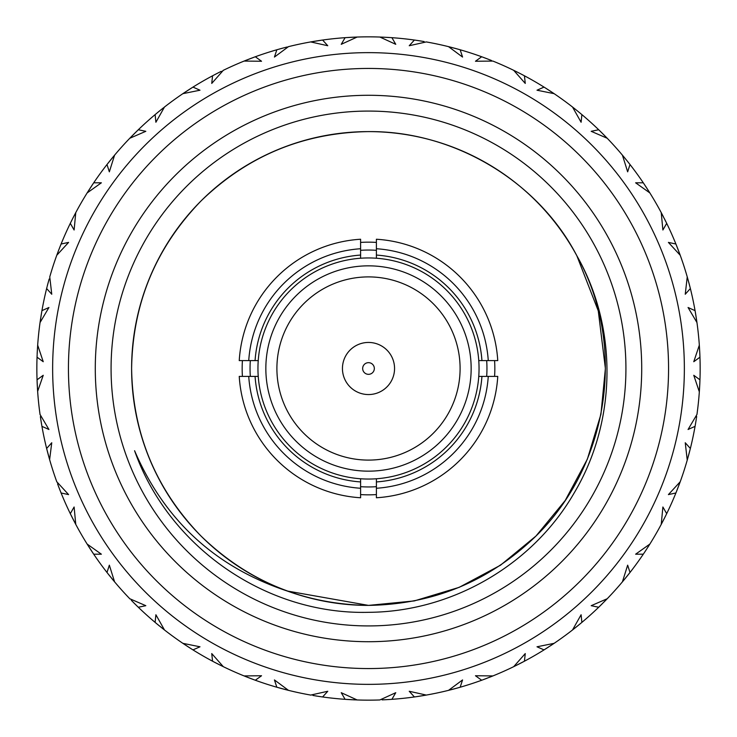 <?xml version="1.0" encoding="UTF-8"?>
<svg xmlns="http://www.w3.org/2000/svg" width="737" height="737" viewBox="0 0 737 737"><rect width="100%" height="100%" fill="white"/><g stroke="black" fill="none" stroke-linecap="round" stroke-linejoin="round"><path stroke-width="1.11" d="M258.236 376.395A110.55 110.55 0 0 0 368.5 479.05A110.55 110.55 0 0 1 360.605 478.764L360.605 481.934A113.71 113.71 0 0 1 255.066 376.395L258.236 376.395A110.55 110.55 0 0 1 258.236 360.605A110.55 110.55 0 0 0 258.236 376.395M255.066 360.605A113.71 113.71 0 0 1 360.605 255.066L360.605 258.236A110.55 110.55 0 0 1 368.5 257.95A110.55 110.55 0 0 0 258.236 360.605L239.239 360.605A129.5 129.5 0 0 1 360.605 239.239L360.605 248.738A120.03 120.03 0 0 0 248.738 360.605M376.395 239.239A129.5 129.5 0 0 1 497.761 360.605L488.262 360.605A120.03 120.03 0 0 0 376.395 248.738L376.395 239.239M497.761 376.395A129.5 129.5 0 0 1 376.395 497.761L376.395 488.262A120.03 120.03 0 0 0 488.262 376.395L497.761 376.395M376.395 255.066A113.71 113.71 0 0 1 481.934 360.605L478.764 360.605A110.55 110.55 0 0 0 376.395 258.236L376.395 248.738M488.262 360.605L481.934 360.605M360.605 248.738L360.605 255.066M360.605 481.934L360.605 497.761A129.5 129.5 0 0 1 239.239 376.395L255.066 376.395M248.738 376.395A120.03 120.03 0 0 0 360.605 488.262M481.934 376.395A113.71 113.71 0 0 1 376.395 481.934L376.395 478.764A110.55 110.55 0 0 0 478.764 376.395L488.262 376.395M376.395 488.262L376.395 481.934M368.5 257.95A110.55 110.55 0 0 1 376.395 258.236A110.55 110.55 0 0 0 368.5 257.95M478.764 360.605A110.55 110.55 0 0 1 478.764 376.395A110.55 110.55 0 0 0 478.764 360.605M376.395 478.764A110.55 110.55 0 0 1 368.5 479.05A110.55 110.55 0 0 0 376.395 478.764M277.978 354.497A91.6 91.6 0 0 0 354.497 459.022A91.6 91.6 0 0 0 459.022 382.503A91.6 91.6 0 0 0 382.503 277.978A91.6 91.6 0 0 0 277.978 354.497M242.409 376.395A126.34 126.34 0 0 1 242.409 360.605M360.605 242.409A126.34 126.34 0 0 1 376.395 242.409M494.591 360.605A126.34 126.34 0 0 1 494.591 376.395M376.395 494.591A126.34 126.34 0 0 1 360.605 494.591M352.479 37.237L357.132 37.043A331.65 331.65 0 0 1 379.868 37.043L395.76 44.312L391.9 37.679A331.65 331.65 0 0 1 414.397 40.038L409.238 45.731L426.29 41.926A331.65 331.65 0 0 1 448.538 46.652L462.56 57.062L460.174 49.775A331.65 331.65 0 0 1 481.685 56.758L475.457 61.254L492.924 61.079A331.65 331.65 0 0 1 513.698 70.328L525.26 83.428L524.431 75.791A331.65 331.65 0 0 1 544.026 87.104L537.006 90.209L554.123 93.663A331.65 331.65 0 0 1 572.52 107.031L581.106 122.25L581.88 114.613A331.65 331.65 0 0 1 598.693 129.749L591.185 131.315L607.214 138.261A331.65 331.65 0 0 1 622.424 155.166L627.657 171.832L630.006 164.526A331.65 331.65 0 0 1 643.3 182.822L635.626 182.804L649.859 192.928A331.65 331.65 0 0 1 661.236 212.615L662.885 230.008L666.699 223.348A331.65 331.65 0 0 1 675.903 244.021L668.404 242.399L680.223 255.26A331.65 331.65 0 0 1 687.243 276.891L685.244 294.247L690.366 288.526A331.65 331.65 0 0 1 695.065 310.645L688.063 307.504L696.953 322.548A331.65 331.65 0 0 1 699.33 345.165L693.766 361.72L699.957 357.187A331.65 331.65 0 0 1 699.957 379.813L693.766 375.28L699.33 391.835A331.65 331.65 0 0 1 696.953 414.452L688.063 429.496L695.065 426.355A331.65 331.65 0 0 1 690.366 448.474L685.244 442.753L687.243 460.109A331.65 331.65 0 0 1 680.223 481.74L668.404 494.601L675.903 492.979A331.65 331.65 0 0 1 666.699 513.652L662.885 506.992L661.236 524.385A331.65 331.65 0 0 1 649.859 544.072L635.626 554.196L643.3 554.178A331.65 331.65 0 0 1 630.006 572.474L627.657 565.168L622.424 581.834A331.65 331.65 0 0 1 607.214 598.739L591.185 605.685L598.693 607.251A331.65 331.65 0 0 1 581.88 622.387L581.106 614.75L572.52 629.969A331.65 331.65 0 0 1 554.123 643.337L537.006 646.791L544.026 649.896A331.65 331.65 0 0 1 524.431 661.209L525.26 653.572L513.698 666.672A331.65 331.65 0 0 1 492.924 675.921L475.457 675.746L481.685 680.242A331.65 331.65 0 0 1 460.174 687.225L462.56 679.938L448.538 690.348A331.65 331.65 0 0 1 426.29 695.074L409.238 691.269L414.397 696.962A331.65 331.65 0 0 1 391.9 699.321L395.76 692.688L379.868 699.957A331.65 331.65 0 0 1 357.132 699.957L345.1 699.321L357.132 699.957L341.24 692.688L345.1 699.321L352.479 699.763M350.582 37.338L349.67 37.384M346.473 37.578L346.003 37.615M368.5 52.64A315.86 315.86 0 0 1 684.36 368.5A315.86 315.86 0 0 1 368.5 684.36A315.86 315.86 0 0 1 52.64 368.5A315.86 315.86 0 0 1 368.5 52.64A315.86 315.86 0 0 1 684.36 368.5A315.86 315.86 0 0 1 368.5 684.36M368.5 641.715A273.215 273.215 0 0 1 95.285 368.5A273.215 273.215 0 0 1 368.5 95.285A273.215 273.215 0 0 1 641.715 368.5A273.215 273.215 0 0 1 368.5 641.715M368.5 111.075A257.425 257.425 0 0 0 111.075 368.5A257.425 257.425 0 0 0 368.5 625.925A257.425 257.425 0 0 0 625.925 368.5A257.425 257.425 0 0 0 368.5 111.075M287.246 591.019C215.407 567.122 164.517 520.35 134.585 450.722C168.626 547.259 266.527 614.934 368.5 612.318C451.468 611.913 532.473 565.261 574.068 493.136C616.657 421.896 618.288 328.223 576.841 255.739C537.853 180.749 453.31 130.753 368.5 131.61C303.515 132.642 247.678 155.774 200.989 200.989C155.774 247.678 132.642 303.515 131.61 368.5C132.642 433.485 155.774 489.322 200.989 536.011C247.678 581.226 303.515 604.358 368.5 605.39C341.102 605.446 314.017 600.655 287.246 591.019A236.89 236.89 0 0 1 368.5 131.61A236.89 236.89 0 0 1 576.841 255.739L598.269 310.857L605.39 368.5L600.931 414.268L587.361 459.151L565.215 500.487L536.011 536.011L500.487 565.215L459.151 587.361L414.268 600.931L368.5 605.39L287.246 591.019L368.5 605.39C433.485 604.358 489.322 581.226 536.011 536.011C608.863 464.632 627.362 345.625 576.841 255.739L598.269 310.857L605.39 368.5L600.931 414.268L587.361 459.151L565.215 500.487L536.011 536.011L500.487 565.215L459.151 587.361L414.268 600.931L368.5 605.39L414.268 600.931L459.151 587.361L500.487 565.215L536.011 536.011L565.215 500.487L587.361 459.151L600.931 414.268L605.39 368.5L598.269 310.857L576.841 255.739L598.269 310.857L605.39 368.5L600.931 414.268L587.361 459.151L565.215 500.487L536.011 536.011L500.487 565.215L459.151 587.361L414.268 600.931L368.5 605.39M368.537 605.39L414.305 600.922L459.179 587.352L500.497 565.215L536.011 536.011L565.215 500.487L587.361 459.151L600.931 414.268L605.39 368.5L598.269 310.857L576.841 255.739L598.269 310.857L605.39 368.5L600.931 414.268L587.361 459.151L565.215 500.487L536.011 536.011L500.497 565.215L459.179 587.352L414.305 600.922L368.537 605.39L414.305 600.922L459.179 587.352L500.497 565.215L536.011 536.011L565.215 500.487L587.361 459.151L600.931 414.268L605.39 368.5L598.269 310.857L576.841 255.739M162.859 628.698L162.214 628.182M162.131 628.117L161.504 627.62M157.303 624.211L156.806 623.806M58.398 486.107L60.066 490.4M59.761 489.644L59.255 488.318M40.728 419.058L41.677 424.88M41.548 424.125L40.36 416.635M41.41 423.296L41.3 422.642M37.071 356.395L37.117 355.179M37.163 354.138L37.523 347.357M37.578 346.574L37.624 345.828M37.642 345.552L37.67 345.165A331.65 331.65 0 0 1 40.047 322.548L48.937 307.504L41.935 310.645L41.622 312.442M37.053 380.089L37.043 379.813A331.65 331.65 0 0 1 37.043 357.187L37.099 355.704M37.09 356.008L37.117 355.142M37.163 354.092L37.191 353.428M37.209 353.143L37.292 351.365M37.329 350.701L37.366 350.001M37.375 349.808L37.182 353.696M46.671 448.603L46.634 448.474A331.65 331.65 0 0 1 41.935 426.355L41.097 421.407M71.001 515.089L72.659 518.397M74.806 522.561L74.419 521.833M74.373 521.732L73.958 520.93M87.344 544.413L93.7 554.178L101.374 554.196L87.141 544.072A331.65 331.65 0 0 1 75.764 524.385L71.701 516.48M71.553 516.204L71.268 515.633M37.182 353.594L37.255 352.175M41.917 310.774L41.935 310.645A331.65 331.65 0 0 1 46.634 288.526L47.002 287.08M47.067 286.831L46.827 287.752M47.398 285.523L47.564 284.878M47.638 284.602L48.098 282.87M48.264 282.234L47.315 285.827M47.527 285.035L47.887 283.662M37.532 389.781L37.486 388.961M37.476 388.86L37.421 387.948M37.228 384.29L37.347 386.593M37.2 383.673L37.172 383.176M37.154 382.66L37.126 382.015M37.099 381.269L37.071 380.725M75.579 212.965L72.53 218.861M57.486 253.325L57.679 252.819M57.836 252.404L58.122 251.63M58.988 249.355L56.777 255.26L68.596 242.399L61.097 244.021L60.425 245.707M59.669 247.604L59.854 247.144M131.223 136.787L131.803 136.198M131.877 136.124L132.439 135.553M218.613 72.65L217.83 73.055M216.558 73.709L215.996 73.995M192.873 87.169L192.974 87.104A331.65 331.65 0 0 1 212.569 75.791L214.108 74.981M184.582 92.521L185.273 92.061M185.356 92.005L186.028 91.563M190.57 88.624L191.113 88.274M160.38 110.283L159.883 110.679M156.659 113.323L155.525 114.272M88.228 191.187L88.523 190.717M88.762 190.349L89.159 189.722M92.014 185.337L87.141 192.928L101.374 182.804L93.7 182.822L92.687 184.333M114.318 155.47L111.038 159.441M111.241 159.192L110.845 159.689M109.389 161.486L110.108 160.592M107.482 163.9L108.072 163.153M73.341 217.258L73.055 217.82M40.342 320.512L40.424 319.969M40.489 319.536L40.609 318.716M41.281 314.459L41.364 313.971M48.347 281.93L48.181 282.538M47.592 284.777L47.435 285.385M93.627 182.933L91.766 185.724M91.701 185.807L90.918 187.005M37.347 350.379L37.311 351.015M37.191 353.484L37.172 353.953M49.195 458.128L48.974 457.336M48.937 457.235L48.725 456.461M47.592 452.223L47.463 451.744M47.334 451.237L47.177 450.62M46.993 449.892L46.864 449.367M40.811 419.629L40.913 420.256M41.281 422.541L41.383 423.158M61.051 244.131L59.808 247.254M59.771 247.346L59.255 248.682M59.448 248.176L59.172 248.894M59.098 249.069L58.886 249.622M58.398 250.893L56.777 255.26A331.65 331.65 0 0 0 49.757 276.891L51.756 294.247L46.634 288.526M41.521 313.032L41.346 314.082M41.327 314.183L41.097 315.593M58.61 486.641L58.831 487.231M113.249 580.259L112.724 579.623M112.66 579.54L112.153 578.923M108.754 574.713L108.357 574.215M89.942 548.485L90.282 549.019M91.416 550.742L91.895 551.479M37.043 379.933L37.062 380.476M40.102 414.848L40.047 414.452A331.65 331.65 0 0 1 37.67 391.835L37.108 381.628M37.145 382.521L37.182 383.295M37.182 383.397L37.255 384.825M41.862 311.078L41.475 313.326M41.18 315.067L41.06 315.823M41.032 316.007L40.94 316.588M40.728 317.942L40.056 322.465M37.642 391.356L43.234 375.28L37.043 379.813L37.163 382.973M37.375 387.192L37.67 391.762M49.619 459.648L51.756 442.753L46.634 448.474L47.085 450.243M47.232 450.823L47.5 451.855M47.518 451.956L47.712 452.665M47.721 452.73L47.887 453.338M485.978 678.648L486.604 678.409M254.578 679.965L253.427 679.551M253.021 679.394L245.633 676.557M244.435 676.069L244.076 675.921A331.65 331.65 0 0 1 223.302 666.672L215.361 662.683M315.298 695.857L321.129 696.751M319.545 696.52L318.881 696.419M318.596 696.373L317.988 696.281M317.702 696.235L316.836 696.096M316.173 695.995L315.491 695.885M384.521 699.763L386.722 699.653M448.916 690.256L457.493 687.99M456.71 688.201L455.337 688.579M450.878 689.758L450.021 689.97M605.777 600.213L605.197 600.802M605.123 600.876L604.487 601.53M600.959 605.049L602.617 603.41M600.738 605.27L600.277 605.713M544.698 87.528L545.721 88.173M545.942 88.311L552.299 92.438M553.8 93.442L545.288 87.896M488.603 59.356L483.076 57.274M484.587 57.827L485.213 58.066M485.48 58.168L486.061 58.389M486.328 58.49L487.148 58.803M487.765 59.043L488.419 59.292M421.702 41.143L417.851 40.544M417.953 40.563L419.353 40.775M321.019 40.268L318.191 40.692M322.484 40.056L322.603 40.038A331.65 331.65 0 0 1 345.1 37.679L350.103 37.357M414.397 40.038L415.871 40.249M417.455 40.48L418.119 40.581M418.404 40.627L418.865 40.701M419.058 40.728L420.164 40.904M420.827 41.005L421.509 41.115M482.422 57.035L483.573 57.449M483.979 57.606L490.879 60.259M415.18 40.148L416.387 40.323M416.81 40.388L424.125 41.548M356.736 37.062L346.841 37.559M348.196 37.476L348.859 37.43M350.047 37.366L350.923 37.32M351.586 37.283L352.286 37.246M282.547 48.181L281.663 48.421M286.122 47.242L287.015 47.021M219.129 72.392L217.01 73.47M255.195 56.804L255.315 56.758A331.65 331.65 0 0 1 276.826 49.775L278.512 49.296M279.811 48.928L281.331 48.513M281.608 48.439L282.455 48.209M345.893 37.624L347.109 37.541M347.542 37.513L354.93 37.126M391.458 37.642L390.794 37.596M277.591 49.554L282.078 48.31M282.971 48.071L286.831 47.067M288.084 46.744L288.462 46.652A331.65 331.65 0 0 1 310.71 41.926L321.489 40.203M215.305 74.354L216.706 73.626M216.954 73.497L217.737 73.101M160.823 109.924L157.801 112.374M157.884 112.31L158.98 111.416M138.215 129.832L138.307 129.749A331.65 331.65 0 0 1 155.12 114.613L156.262 113.655M156.852 113.166L162.748 108.394M157.497 112.632L158.013 112.208M158.934 111.453L159.616 110.9M160.132 110.476L160.675 110.043M213.269 75.423L217.397 73.276M218.216 72.852L221.321 71.296M222.942 70.503L223.302 70.328A331.65 331.65 0 0 1 244.076 61.079L261.543 61.254L255.315 56.758L244.076 61.079L254.256 57.145M162.978 108.201L163.494 107.805M164.167 107.27L164.48 107.031A331.65 331.65 0 0 1 182.877 93.663L192.974 87.104L182.877 93.663L199.994 90.209L192.974 87.104L190.68 88.551M61.097 244.021A331.65 331.65 0 0 1 70.301 223.348L74.115 230.008L75.764 212.615A331.65 331.65 0 0 1 87.141 192.928L93.7 182.822A331.65 331.65 0 0 1 106.994 164.526L107.915 163.356M108.91 162.094L109.325 161.569M110.071 160.638L110.624 159.957M108.505 162.601L113.489 156.456M70.651 222.638L72.723 218.474M73.147 217.645L74.741 214.568M37.043 357.187L43.234 361.72L37.67 345.165M40.047 322.548L41.659 312.23M72.742 218.438L72.327 219.248M71.526 220.851L71.858 220.197M92.374 184.803L93.065 183.762M114.576 155.166L106.994 164.526L109.343 171.832L114.576 155.166A331.65 331.65 0 0 1 129.786 138.261L145.815 131.315L138.307 129.749L129.786 138.261L137.497 130.532M108.717 162.333L106.994 164.526M60.498 245.504L59.411 248.268M48.006 283.201L47.776 284.086M93.7 182.822L93.083 183.743M92.807 184.158L91.158 186.636M90.66 187.401L87.703 192.025M159.349 111.112L158.639 111.692M157.257 112.835L157.819 112.365M215.029 74.492L215.674 74.161M155.12 114.613L155.894 122.25L164.48 107.031M135.811 132.181L137.515 130.513M137.156 130.864L135.037 132.946M134.383 133.59L129.786 138.261M110.412 160.224L109.831 160.933M191.62 87.952L189.114 89.555M188.34 90.052L182.877 93.663M212.569 75.791L211.74 83.428L223.302 70.328M282.124 48.292L281.239 48.531M279.507 49.011L280.217 48.817M322.336 40.084L310.71 41.926L327.762 45.731L322.603 40.038L321.507 40.194M347.873 37.495L348.61 37.449M276.826 49.775L274.44 57.062L288.462 46.652M255.057 56.85L254.283 57.136M253.814 57.311L251.022 58.352M250.175 58.674L244.076 61.079M217.433 73.249L216.623 73.672M135.101 132.881L134.558 133.415M133.047 134.935L129.841 138.206M189.188 89.499L188.543 89.914M186.756 91.084L182.942 93.617M317.168 40.848L310.71 41.926M345.1 37.679L341.24 44.312L357.132 37.043M419.832 40.848L418.92 40.71M417.151 40.434L417.87 40.544M460.045 49.738L457.124 48.909M456.811 48.826L459.087 49.462M484.292 57.726L484.983 57.974M390.297 37.569L379.868 37.043M253.611 57.385L252.763 57.698M251.381 58.214L250.396 58.592M250.23 58.656L249.06 59.107M248.397 59.356L244.15 61.042M192.974 87.104L191.436 88.072M190.929 88.394L190.026 88.965M189.943 89.02L189.317 89.417M189.262 89.453L188.746 89.794M252.773 57.698L252.045 57.965M251.953 58.002L250.617 58.509M320.807 40.295L319.158 40.544M318.172 40.692L317.417 40.811M316.928 40.885L316.237 40.996M315.298 41.143L310.784 41.908M457.557 49.029L448.538 46.652M546.375 88.587L544.026 87.104M581.788 114.53L579.457 112.586M580.056 113.083L581.014 113.885M606.938 137.976L599.761 130.781M600.692 131.683L598.693 129.749M513.698 70.328L519.567 73.249M522.828 74.944L523.454 75.275M523.021 75.045L520.488 73.728M486.825 58.674L485.978 58.352M390.085 37.55L389.191 37.495M389.855 37.541L388.74 37.467M387.432 37.394L386.658 37.347M385.23 37.274L385.884 37.311M384.521 37.237L379.951 37.043M319.213 40.535L317.647 40.775M389.486 37.513L388.417 37.449M388.316 37.44L387.579 37.403M387.515 37.394L386.722 37.347M383.544 37.191L383.037 37.172M455.853 48.559L455.116 48.356M454.941 48.31L454.37 48.163M453.043 47.804L448.612 46.671M580.489 113.443L581.032 113.903M580.655 113.581L577.237 110.78M577.651 111.112L572.52 107.031M644.847 185.134L644.129 184.057M646.34 187.401L645.842 186.636M599.264 130.302L600.139 131.149M600.885 131.877L605.676 136.686M546.642 88.753L547.204 89.113M547.444 89.269L546.762 88.836M548.208 89.757L548.945 90.236M549.507 90.596L550.088 90.983M550.244 91.084L554.123 93.663M481.685 56.758L484.964 57.974M485.057 58.011L486.383 58.509M490.685 60.176L491.505 60.508M547.066 89.03L548.254 89.794M600.913 131.905L601.383 132.374M602.24 133.213L602.857 133.83M603.327 134.3L603.815 134.797M603.796 134.77L607.214 138.261M643.742 183.476L644.424 184.49M644.562 184.701L648.689 191.058M649.656 192.587L643.3 182.822M676.934 246.6L676.455 245.393M680.085 254.891L675.903 244.021M695.544 313.391L695.664 314.109M695.977 316.062L695.829 315.16M676.197 244.748L676.649 245.882M676.806 246.287L679.459 253.196M645.022 185.402L645.391 185.954M646.045 186.949L646.524 187.686M646.893 188.248L649.859 192.928M601.272 132.264L602.276 133.259M645.299 185.816L646.082 187.005M677.054 246.895L677.294 247.512M677.837 248.913L678.04 249.447M678.602 250.893L680.223 255.26M695.203 311.429L695.406 312.626M695.452 312.875L696.714 320.881M696.898 322.152L695.369 312.368M699.846 382.586L699.818 383.323M699.358 391.448L699.883 381.858M689.685 451.173L689.998 449.92M688.994 453.799L689.224 452.914M699.929 380.605L699.883 381.821M699.864 382.254L699.477 389.643M699.422 390.426L699.376 391.172M695.59 313.704L695.7 314.358M696.272 317.942L696.953 322.548M677.239 247.356L677.745 248.682M629.02 163.264L627.242 161.025M664.673 219.248L664.369 218.649M695.065 310.645L695.654 314.091M695.673 314.192L695.903 315.593M699.837 382.908L699.809 383.572M699.791 383.857L699.708 385.635M699.671 386.299L699.634 386.999M699.625 387.192L699.33 391.835M690.173 449.248L689.924 450.206M689.768 450.841L687.851 457.99M687.354 459.731L690.366 448.474M665.474 516.149L665.143 516.803M661.421 524.035L666.045 514.988M628.283 574.667L629.085 573.644M626.588 576.776L627.169 576.067M666.349 514.362L665.815 515.449M665.622 515.845L662.259 522.432M689.602 451.477L689.436 452.122M689.362 452.398L689.206 452.997M689.132 453.273L688.902 454.13M688.736 454.766L688.551 455.438M688.505 455.623L687.243 460.109M699.938 380.228L699.818 383.304M699.818 383.406L699.745 384.825M689.473 451.965L689.113 453.338M687.907 457.788L687.667 458.635M665.336 516.425L665.032 517.024M664.498 518.093L664.101 518.866M663.797 519.465L663.484 520.082M663.392 520.258L661.236 524.385M629.518 573.1L628.901 573.883M628.495 574.399L623.843 580.148M622.682 581.53L630.006 572.474M579.743 624.165L579.181 624.635M572.833 629.73L580.738 623.345M521.971 662.508L522.625 662.167M519.567 663.751L520.377 663.328M581.281 622.894L580.341 623.677M580.148 623.834L574.252 628.606M628.09 574.906L627.675 575.431M626.929 576.362L626.376 577.043M625.962 577.559L625.52 578.103M625.4 578.25L622.424 581.834M666.699 513.652L665.152 516.784M665.106 516.877L664.47 518.139M627.777 575.302L626.892 576.408M579.503 624.368L578.987 624.792M578.066 625.547L577.384 626.1M576.868 626.524L572.52 629.969M523.731 661.577L522.653 662.148M522.275 662.342L515.679 665.704M514.058 666.497L524.431 661.209M389.127 699.505L388.39 699.551M386.418 699.662L387.33 699.616M459.409 687.446L458.239 687.778M457.226 688.063L450.675 689.814M391.9 699.321L390.417 699.422M386.953 699.634L386.077 699.68M391.107 699.376L389.891 699.459M389.458 699.487L382.07 699.874M321.82 696.852L320.613 696.677M320.19 696.612L312.875 695.452M311.097 695.148L310.71 695.074A331.65 331.65 0 0 1 288.462 690.348L274.44 679.938L276.826 687.225L288.462 690.348L279.876 688.091M319.849 696.566L319.13 696.456M348.583 699.551L345.1 699.321A331.65 331.65 0 0 1 322.603 696.962L327.762 691.269L310.71 695.074M250.175 678.326L251.022 678.648M252.708 679.274L252.017 679.026M215.655 662.83L223.302 666.672L211.74 653.572L212.569 661.209A331.65 331.65 0 0 1 192.974 649.896L199.994 646.791L182.877 643.337L191.712 649.104M212.68 661.264L214.172 662.056M190.625 648.413L192.974 649.896M261.543 675.746L244.076 675.921L255.315 680.242L261.543 675.746M280.189 688.174L276.826 687.225A331.65 331.65 0 0 1 255.315 680.242L253.924 679.726M276.955 687.262L278.577 687.732M278.374 687.667L281.119 688.432M282.124 688.708L288.462 690.348M317.168 696.152L318.08 696.29M414.516 696.944L417.529 696.511M418.828 696.308L421.113 695.949M421.702 695.857L426.216 695.092M460.174 687.225L458.736 687.639M457.189 688.072L456.544 688.247M455.392 688.561L454.545 688.791M453.043 689.196L448.538 690.348M521.695 662.646L521.105 662.959M520.046 663.503L519.263 663.899M518.664 664.203L518.047 664.516M517.871 664.608L513.698 666.672M521.252 662.876L519.99 663.53M581.88 622.387L579.199 624.626M579.116 624.69L578.02 625.584M599.844 606.136L601.88 604.137M644.193 552.842L646.202 549.802M648.772 545.813L648.33 546.513M648.265 546.605L647.841 547.278M644.986 551.663L644.313 552.667M644.884 551.81L644.534 552.345M679.588 483.463L679.219 484.449M679.182 484.541L678.906 485.296M677.331 489.396L677.146 489.856M676.962 490.335L676.723 490.934M663.659 519.742L663.945 519.18M544.127 649.831L545.564 648.928M546.071 648.606L546.974 648.035M547.057 647.98L547.683 647.583M547.738 647.547L548.254 647.206M481.805 680.196L484.237 679.302M486.77 678.344L487.323 678.132M488.603 677.644L492.85 675.958M414.664 696.916L415.511 696.797M416.193 696.705L425.249 695.258M425.82 695.157L426.29 695.074M454.876 688.708L455.761 688.469M545.38 649.048L546.32 648.449M547.812 647.501L548.457 647.086M550.244 645.916L554.058 643.383M598.785 607.168L600.001 605.989M599.503 606.468L601.189 604.819M601.263 604.745L601.788 604.229M688.653 455.07L688.819 454.462M689.445 452.076L689.565 451.615M696.658 416.488L696.539 417.308M696.52 417.409L696.391 418.284M695.719 422.541L695.636 423.029M695.553 423.545L695.442 424.18M699.468 347.219L699.514 348.039M699.524 348.14L699.57 348.942M699.772 352.71L699.653 350.407M699.8 353.327L699.828 353.824M699.837 354.165L699.901 355.593M699.846 354.34L699.883 355.142M699.901 355.731L699.929 356.496M699.947 356.911L699.892 355.372M699.653 386.621L699.689 385.985M699.791 383.931L699.828 383.047M699.883 381.729L699.91 380.992M644.654 552.17L645.234 551.276M645.299 551.193L645.704 550.576M645.741 550.521L646.082 549.995M599.485 606.487L600.646 605.363M601.899 604.119L602.442 603.585M603.953 602.065L607.159 598.794M492.924 675.921L482.744 679.855M554.123 643.337L544.026 649.896M577.651 625.888L578.361 625.308M643.373 554.067L644.811 551.921M646.303 549.655L646.625 549.157M647.372 548.006L649.822 544.146M675.949 492.869L676.575 491.293M676.806 490.741L677.192 489.746M677.229 489.654L677.496 488.963M677.524 488.898L677.745 488.318M696.189 317.371L696.087 316.744M695.756 314.708L695.617 313.842M687.805 278.872L688.026 279.664M688.063 279.765L688.275 280.539M689.408 284.777L689.537 285.256M689.62 285.587L689.915 286.757M689.666 285.763L689.823 286.38M690.007 287.108L690.136 287.633M662.194 214.439L662.581 215.167M662.627 215.268L662.996 215.978M665.999 221.911L665.299 220.52M665.447 220.796L665.732 221.367M678.39 250.359L678.169 249.769M677.423 247.844L677.1 247.024M695.083 426.226L695.378 424.558M695.479 423.968L695.654 422.918M695.673 422.817L695.94 421.177M695.802 422.015L695.903 421.407M676.502 491.496L676.907 490.464M677.552 488.824L677.828 488.106M677.902 487.931L678.114 487.378M678.602 486.107L680.196 481.814M598.693 607.251L607.214 598.739M644.626 552.197L643.935 553.238M643.3 554.178L643.917 553.257M646.34 549.599L649.859 544.072M664.258 518.562L664.673 517.752M696.272 419.058L695.525 423.674M695.968 420.993L696.06 420.412M699.864 354.773L699.818 353.705M699.818 353.603L699.782 352.866M699.782 352.802L699.745 352.175M647.058 188.515L646.717 187.981M645.584 186.258L645.105 185.521M623.751 156.741L624.276 157.377M624.34 157.46L624.847 158.077M628.136 162.149L628.882 163.098M628.246 162.287L628.643 162.785M629.84 164.305L628.329 162.389M574.141 108.302L574.786 108.818M574.869 108.883L575.496 109.38M579.697 112.789L580.194 113.194M601.641 132.623L601.014 132.006M689.768 286.177L689.5 285.145M689.482 285.044L689.288 284.335M689.279 284.27L689.113 283.662M699.957 357.067L699.837 354.027M699.625 349.808L699.33 345.238M675.903 492.979L680.223 481.74M695.065 426.355L695.258 425.24M699.726 385.294L699.772 384.382M690.329 288.397L689.583 285.459M689.252 284.187L688.754 282.289M688.505 281.377L687.271 276.965M666.644 223.237L665.898 221.717M665.502 220.916L665.161 220.225M665.115 220.133L664.783 219.469M664.756 219.414L664.47 218.861M549.765 90.771L549.24 90.421M515.55 71.231L516.287 71.6M516.388 71.646L517.171 72.042M518.507 72.714L519.622 73.285M521.916 74.465L522.487 74.759M450.528 47.159L451.062 47.288M451.486 47.398L452.214 47.592M457.428 48.992L458.046 49.167M488.069 59.153L487.47 58.923M485.665 58.232L484.725 57.882M628.514 162.619L627.85 161.79M627.786 161.707L627.325 161.127M627.279 161.081L626.892 160.592M663.392 216.742L661.273 212.689M699.33 345.165L699.864 354.81M689.777 286.214L690.366 288.526M689.97 286.969L687.538 277.913M687.381 277.352L687.243 276.891M677.92 249.124L677.589 248.268M627.224 161.007L626.745 160.408M625.4 158.75L622.479 155.221M580.028 113.065L579.199 112.383M579.125 112.319L578.554 111.849M578.499 111.803L578.02 111.416M421.131 41.051L420.505 40.95M418.598 40.655L417.603 40.507M415.935 40.259L414.922 40.111M381.932 37.126L382.475 37.145M382.908 37.163L383.664 37.2M352.222 37.246L351.273 37.301M350.692 37.329L349.928 37.375M348.96 37.43L348.334 37.467M346.095 37.605L345.635 37.642M522.293 74.667L521.345 74.17M521.252 74.124L520.598 73.783M520.543 73.755L519.99 73.47M581.88 114.613L579.798 112.872M576.177 109.924L572.585 107.077M666.699 223.348L661.236 212.615M628.532 162.647L629.306 163.632M629.932 164.425L629.324 163.651M626.588 160.224L622.424 155.166M602.617 133.59L601.963 132.946M524.431 75.791L522.026 74.529M520.469 73.718L519.778 73.368M517.871 72.392L513.772 70.365M460.174 49.775L458.423 49.268M456.719 48.799L455.337 48.421M312.737 41.576L313.547 41.438M313.658 41.419L314.552 41.263M318.78 40.599L319.268 40.526M319.784 40.443L320.42 40.351M321.166 40.249L321.7 40.166M625.759 577.808L626.155 577.311M627.454 575.708L627.998 575.026M481.685 680.242L483.389 679.615M483.951 679.403L484.955 679.035M485.047 678.998L485.738 678.74M485.803 678.713L486.383 678.491M348.96 699.57L348.26 699.533M349.568 699.606L350.342 699.653M351.309 699.708L351.77 699.726M213.979 661.955L223.302 666.672M183.2 643.558L182.877 643.337A331.65 331.65 0 0 1 164.48 629.969L155.894 614.75L155.12 622.387L156.511 623.557M136.308 605.317L137.239 606.219M134.383 603.41L135.037 604.054M192.302 649.472L191.279 648.827M191.058 648.689L184.701 644.562M252.413 679.173L251.787 678.934M251.52 678.832L250.939 678.611M250.672 678.51L249.852 678.197M249.235 677.957L248.581 677.708M248.397 677.644L244.076 675.921M322.603 696.962L319.149 696.456M319.047 696.437L317.647 696.225M255.315 680.242L252.036 679.026M251.943 678.989L250.617 678.491M190.358 648.247L189.796 647.887M188.792 647.243L188.055 646.764M187.493 646.404L186.912 646.017M186.756 645.916L182.877 643.337M137.736 606.698L136.861 605.851M136.557 605.547L131.324 600.314M130.062 599.024L129.786 598.739A331.65 331.65 0 0 1 114.576 581.834L108.855 574.842M92.153 551.866L92.871 552.943M70.356 513.763L75.764 524.385L74.115 506.992L70.301 513.652L71.839 516.775M59.08 487.876L59.411 488.732M93.258 553.524L92.576 552.51M92.438 552.299L88.311 545.942M136.087 605.095L135.617 604.626M134.76 603.787L134.143 603.17M133.673 602.7L133.185 602.203M133.047 602.065L138.307 607.251L145.815 605.685L129.786 598.739M189.934 647.97L188.746 647.206M221.45 665.769L220.713 665.4M220.612 665.354L219.893 664.995M215.084 662.535L214.513 662.241M158.639 625.308L159.164 625.731M135.728 604.736L134.724 603.741M91.701 551.184L90.918 549.995M91.978 551.598L91.609 551.046M90.955 550.051L90.476 549.314M90.107 548.752L89.739 548.171M89.628 548.006L87.141 544.072M71.452 515.983L70.301 513.652A331.65 331.65 0 0 1 61.097 492.979L60.545 491.607M59.946 490.105L59.706 489.488M60.803 492.252L60.351 491.118M60.194 490.713L57.541 483.804M56.915 482.109L56.777 481.74A331.65 331.65 0 0 1 49.757 460.109L46.634 448.474L49.757 460.109M41.797 425.571L41.594 424.374M41.935 426.355L48.937 429.496L40.047 414.452M41.456 423.609L41.336 422.891M41.023 420.938L41.171 421.84M37.67 391.835L37.596 390.776M73.608 520.258L75.727 524.311M107.068 572.575L108.118 573.902M108.486 574.381L109.15 575.21M109.214 575.293L109.675 575.873M109.721 575.919L110.108 576.408M248.931 677.847L249.53 678.077M251.455 678.805L252.275 679.118M286.472 689.841L285.67 689.639M285.569 689.611L284.786 689.408M280.548 688.275L279.774 688.063M279.572 688.008L278.954 687.833M277.094 687.308L279.443 687.971M355.298 699.883L354.248 699.846M354.138 699.837L353.263 699.8M352.35 699.754L351.881 699.735M347.947 699.514L347.302 699.468M315.869 695.949L316.495 696.05M318.928 696.428L319.397 696.493M156.972 623.935L157.801 624.617M157.875 624.681L158.446 625.151M158.501 625.197L158.98 625.584M107.98 573.736L114.576 581.834L109.343 565.168L106.994 572.474L108.671 574.611M109.776 575.993L110.255 576.592M111.6 578.25L114.521 581.779M47.03 450.031L47.776 452.914M48.006 453.799L49.462 459.087M61.097 492.979L68.596 494.601L56.777 481.74M72.742 518.562L75.764 524.385M90.66 549.599L91.158 550.364M155.212 622.47L157.202 624.128M138.307 607.251A331.65 331.65 0 0 0 155.12 622.387L157.543 624.414M159.303 625.851L159.763 626.22M160.823 627.076L164.415 629.923M215.748 662.876L216.402 663.217M216.457 663.245L217.01 663.53M384.778 699.754L385.976 699.689M388.998 699.514L389.541 699.477M390.905 699.395L391.365 699.358M424.263 695.424L423.453 695.562M423.342 695.581L422.448 695.737M418.22 696.401L418.68 696.336M417.216 696.557L416.58 696.649M415.834 696.751L415.3 696.833M491.017 676.686L490.252 676.99M490.151 677.036L489.405 677.331M485.305 678.897L484.845 679.072M484.356 679.256L483.758 679.477M483.048 679.735L482.542 679.929M453.596 689.049L454.213 688.883M454.775 688.736L455.383 688.57M457.428 688.008L457.898 687.87M280.281 688.201L281 688.395M281.064 688.413L281.663 688.579M212.569 661.209L214.974 662.471M216.531 663.282L217.222 663.632M217.378 663.715L217.903 663.991M219.129 664.608L223.228 666.635M114.576 581.834L107.676 573.349M108.468 574.353L107.694 573.368M106.994 572.474A331.65 331.65 0 0 1 93.7 554.178M156.944 623.917L155.986 623.115M155.12 622.387L155.968 623.097M156.345 623.419L164.48 629.969M188.34 646.948L189.114 647.445M281.147 688.441L281.884 688.644M282.059 688.69L282.63 688.837M283.957 689.196L288.388 690.329M345.1 699.321L346.915 699.45M348.684 699.56L350.278 699.653M353.456 699.809L353.963 699.828M518.387 664.35L518.949 664.065M520.783 663.125L521.566 662.72M552.418 644.479L551.727 644.939M551.644 644.995L550.88 645.501M546.43 648.376L545.887 648.726M187.235 646.229L187.76 646.579M70.301 513.652L71.102 515.283M71.885 516.867L72.217 517.531M72.244 517.586L72.53 518.139M46.634 448.474L47.417 451.541M47.748 452.813L48.246 454.711M48.495 455.623L49.729 460.035M37.154 354.414L37.182 353.677M37.274 351.706L37.228 352.618M47.232 286.159L49.149 279.01M70.301 223.348L71.203 221.515M71.664 220.575L72.18 219.552M72.502 218.907L72.899 218.134M73.203 217.535L73.516 216.918M73.608 216.742L75.764 212.615M91.213 186.553L90.798 187.198M90.697 187.345L90.375 187.843M89.628 188.994L87.178 192.854M138.307 129.749L136.999 131.011M135.737 132.255L134.724 133.259M245.983 60.314L246.748 60.01M246.849 59.964L247.595 59.669M251.695 58.103L252.155 57.928M252.644 57.744L253.242 57.523M253.952 57.265L254.67 56.998M283.404 47.951L282.787 48.117M282.225 48.264L281.617 48.43M280.797 48.66L279.949 48.891M576.62 626.717L577.117 626.321M578.711 625.022L579.393 624.46M416.792 696.612L417.842 696.456M418.745 696.327L419.528 696.198M374.332 368.408A5.832 5.832 0 0 1 368.592 374.332A5.832 5.832 0 0 1 362.668 368.592A5.832 5.832 0 0 1 368.408 362.668A5.832 5.832 0 0 1 374.332 368.408M342.447 368.905A26.062 26.062 0 0 1 368.095 342.447A26.062 26.062 0 0 1 394.553 368.095A26.062 26.062 0 0 1 368.905 394.553A26.062 26.062 0 0 1 342.447 368.905M464.034 330.931A102.655 102.655 0 0 1 406.069 464.034A102.655 102.655 0 0 1 272.966 406.069A102.655 102.655 0 0 1 330.931 272.966A102.655 102.655 0 0 1 464.034 330.931M250.313 376.395A118.445 118.445 0 0 1 250.313 360.605M360.605 250.313A118.445 118.445 0 0 1 376.395 250.313M486.687 360.605A118.445 118.445 0 0 1 486.687 376.395M376.395 486.687A118.445 118.445 0 0 1 360.605 486.687M368.5 668.56A300.06 300.06 0 0 0 668.56 368.5A300.06 300.06 0 0 0 368.5 68.44A300.06 300.06 0 0 0 68.44 368.5A300.06 300.06 0 0 0 368.5 668.56"/></g></svg>
